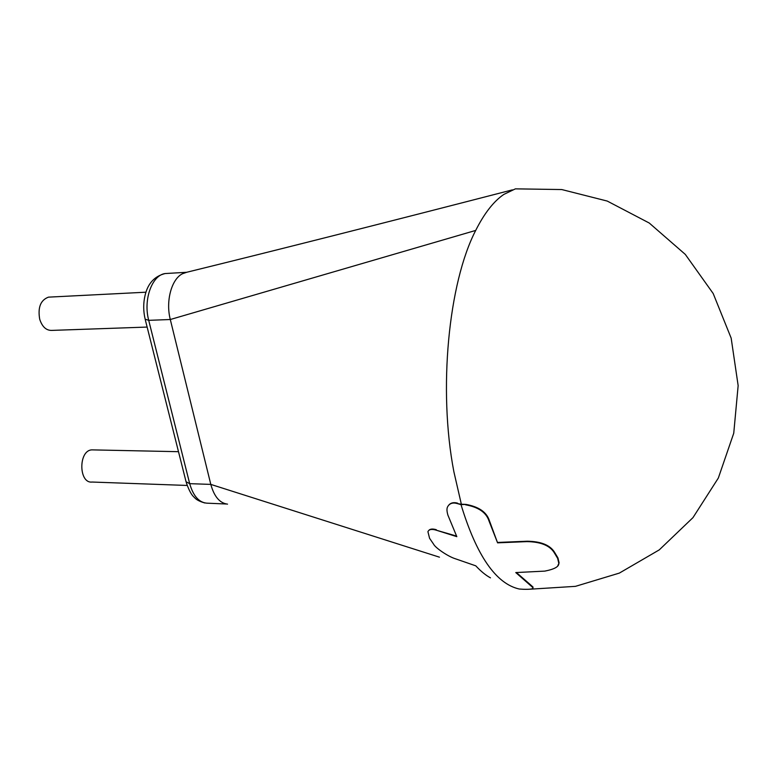 <?xml version="1.0" encoding="UTF-8"?>
<svg xmlns="http://www.w3.org/2000/svg" width="777" height="777" viewBox="0 0 777 777"><rect width="100%" height="100%" fill="white"/><g stroke="black" fill="none" stroke-linecap="round" stroke-linejoin="round"><path stroke-width="1.17" d="M465.51 504.778C478.438 507.119 486.266 512.499 488.995 520.93L497.581 542.841L526.932 541.618C540.539 541.822 549.601 545.435 554.108 552.476L557.643 558.333L558.809 563.325C559.081 566.637 554.419 569.23 544.803 571.114L515.773 572.562L532.75 587.47C533.867 588.888 530.788 589.49 523.504 589.287L519.259 589.024C495.949 583.76 476.534 555.633 461.004 504.632L465.86 504.39L461.353 504.234L453.875 471.726C438.053 389.665 448.514 282.789 475.709 230.429C484.314 213.316 493.686 201.311 503.836 194.415L515.394 188.86L561.761 189.549L607.245 201.068L649.261 223.038L685.304 254.409L713.189 293.521L731.167 338.131L738.15 385.625L733.75 433.187L718.337 478.04L692.967 517.637L659.284 549.863L619.347 573.096L575.475 586.344L530.06 589.199M461.004 504.632L457.332 503.583C452.865 502.282 449.66 503.302 447.698 506.633C446.658 508.323 446.736 511.169 447.921 515.17L456.827 536.664L435.975 530.099C431.623 528.846 428.943 529.37 427.923 531.682L429.574 538.296L433.576 544.143C435.217 547.746 448.038 556.526 455.341 558.76L475.777 565.831C480.914 571.338 485.81 575.349 490.481 577.855M457.332 503.583L461.353 504.234M457.692 503.195C453.943 502.127 451.029 502.69 448.951 504.865M435.975 530.099L456.546 536.072M436.324 529.71C432.595 528.622 430.07 528.875 428.749 530.468M497.581 542.841L489.345 520.532C486.616 512.111 478.787 506.73 465.86 504.39M529.797 584.858L530.108 584.45L533.051 587.072L532.769 588.063M497.911 542.433L527.262 541.219C540.86 541.414 549.912 545.027 554.419 552.068L557.944 557.925L559.11 562.917L557.876 565.501M530.108 584.45L516.433 572.552M227.535 504.137C219.755 503.166 214.17 496.59 210.8 484.401L439.461 557.177M226.408 504.011L208.217 503.224C199.631 503.214 193.454 496.688 189.685 483.663L210.8 484.401L170.299 319.512L475.709 230.429M145.289 319.745L186.062 481.75L189.685 483.663L148.708 320.338L170.299 319.512C165.52 301.233 171.513 279.118 182.44 273.757L186.81 272.241M50.243 297.057L48.485 297.144C40.589 300.077 37.665 307.459 39.714 319.269C42.269 326.991 46.406 330.691 52.127 330.39L147.135 327.068M93.434 449.902L91.958 449.873C78.322 450.155 78.516 483.809 92.152 482.041L187.15 485.45M186.49 272.3L165.103 273.553C154.536 276.233 147.873 283.45 145.114 295.192C143.23 303.04 143.24 311.033 145.153 319.182L148.708 320.338C143.133 299.776 151.942 275.262 165.103 273.553L168.434 273.358M184.703 272.766C276.573 250.194 385.8 222.562 512.373 189.87M204.924 503.001C199.66 501.524 196.144 499.669 194.386 497.435C191.628 495.279 188.918 490.316 186.266 482.546M145.989 292.201L48.485 297.144M178.496 451.69L91.958 449.873"/></g></svg>
